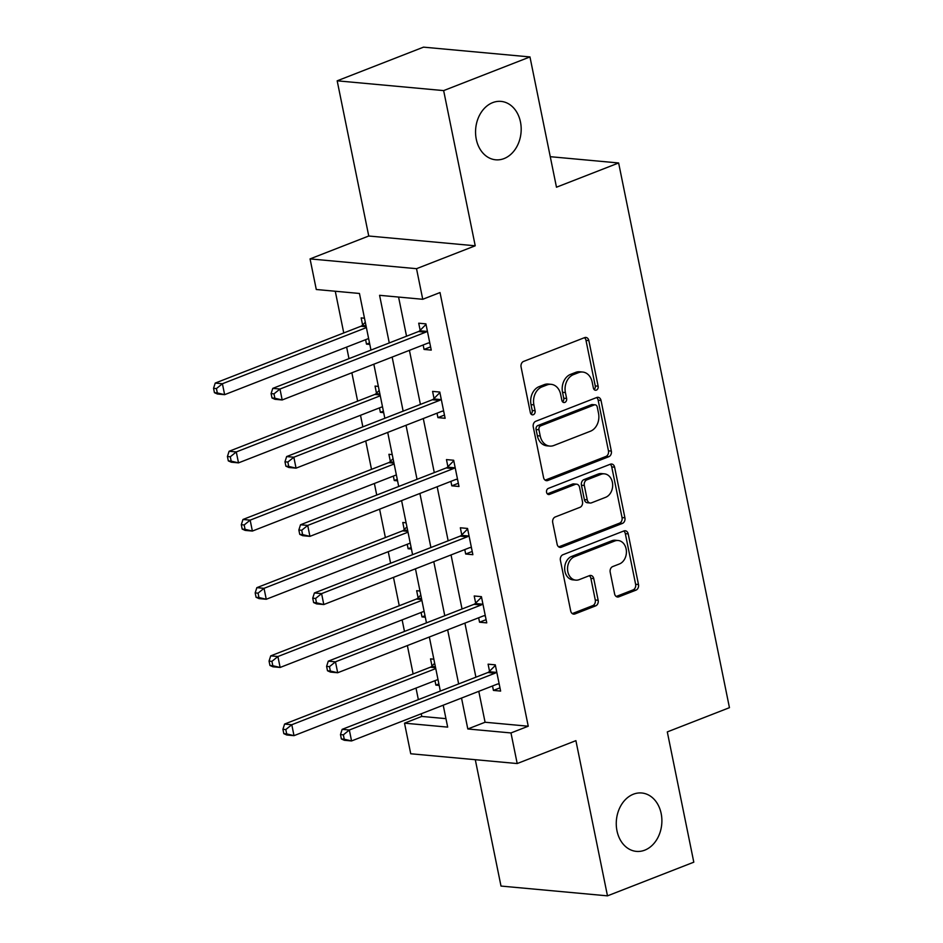 <?xml version="1.0" encoding="UTF-8"?>
<svg xmlns="http://www.w3.org/2000/svg" width="943" height="943" viewBox="0 0 943 943"><rect width="100%" height="100%" fill="white"/><g stroke="black" fill="none" stroke-linecap="round" stroke-linejoin="round"><path stroke-width="1.41" d="M596.377 390.119A3.147 2.44 95.3 0 0 598.133 386.194L588.856 340.6A4.503 3.489 95.3 0 0 585.886 337.441A4.503 3.489 95.3 0 0 584.601 337.629L523.589 361.417A4.503 3.489 95.3 0 0 521.078 367.027L530.355 412.621A3.147 2.44 95.3 0 0 532.43 414.837A3.147 2.44 95.3 0 0 533.337 414.708A3.147 2.44 95.3 0 0 535.094 410.771L533.891 404.877A14.393 11.175 95.3 0 1 541.942 386.913L547.034 384.933A14.393 11.175 95.3 0 1 551.136 384.331A14.393 11.175 95.3 0 1 560.672 394.433L561.875 400.327A3.147 2.44 95.3 0 0 563.949 402.543A3.147 2.44 95.3 0 0 564.857 402.413A3.147 2.44 95.3 0 0 566.613 398.476L565.411 392.583A14.393 11.175 95.3 0 1 573.462 374.619L578.554 372.638A14.393 11.175 95.3 0 1 582.656 372.037A14.393 11.175 95.3 0 1 592.192 382.139L593.395 388.044A3.147 2.44 95.3 0 0 595.469 390.249A3.147 2.44 95.3 0 0 596.377 390.119M594.09 389.506A3.147 2.44 95.3 0 0 595.257 385.923L585.98 340.329A4.503 3.489 95.3 0 0 584.401 337.7M531.05 414.095A3.147 2.44 95.3 0 0 532.217 410.511L531.015 404.606L533.891 404.877M562.57 401.801A3.147 2.44 95.3 0 0 563.737 398.217L562.535 392.312L565.411 392.583M633.39 794.206A29.327 22.762 95.3 0 0 616.309 825.514A29.327 22.762 95.3 0 0 636.395 851.388A29.327 22.762 95.3 0 0 644.764 850.162A29.327 22.762 95.3 0 0 661.845 818.866A29.327 22.762 95.3 0 0 641.759 792.992A29.327 22.762 95.3 0 0 633.39 794.206M492.682 102.622A29.327 22.762 95.3 0 0 475.602 133.918A29.327 22.762 95.3 0 0 495.688 159.803A29.327 22.762 95.3 0 0 504.069 158.577A29.327 22.762 95.3 0 0 521.137 127.281A29.327 22.762 95.3 0 0 501.051 101.396A29.327 22.762 95.3 0 0 492.682 102.622M614.6 593.866A4.503 3.489 95.3 0 0 617.571 597.013A4.503 3.489 95.3 0 0 618.856 596.825L635.971 590.153A4.503 3.489 95.3 0 0 638.494 584.542L628.191 533.903A4.503 3.489 95.3 0 0 625.209 530.756A4.503 3.489 95.3 0 0 623.924 530.944L562.924 554.732A4.503 3.489 95.3 0 0 560.401 560.342L570.704 610.981A4.503 3.489 95.3 0 0 573.686 614.129A4.503 3.489 95.3 0 0 574.971 613.94L595.646 605.877A4.503 3.489 95.3 0 0 598.157 600.267L593.748 578.601A4.503 3.489 95.3 0 0 590.778 575.442A4.503 3.489 95.3 0 0 589.493 575.631L579.238 579.627A12.035 9.336 95.3 0 1 575.796 580.134A12.035 9.336 95.3 0 1 567.556 569.513A12.035 9.336 95.3 0 1 574.57 556.676L614.73 541.011A12.035 9.336 95.3 0 1 618.16 540.504A12.035 9.336 95.3 0 1 626.4 551.125A12.035 9.336 95.3 0 1 619.398 563.973L612.702 566.578A4.503 3.489 95.3 0 0 610.192 572.189L614.6 593.866M478.785 691.325L485.079 722.244L528.245 726.216L510.976 732.947L517.2 763.547L410.735 753.763L404.512 723.163L447.677 727.124L443.21 705.199M529.966 56.934L443.646 90.599L337.181 80.815L423.501 47.15L529.966 56.934L556.476 187.209L618.632 162.974L729.446 707.674L667.302 731.909L693.8 862.185L607.481 895.85L575.902 740.656L517.2 763.547M337.181 80.815L368.748 236.009L475.225 245.793L443.646 90.599M475.225 245.793L416.523 268.684L422.747 299.285L379.581 295.312L389.27 342.934M528.245 726.216L440.016 292.554L422.747 299.285M608.824 456.707A4.503 3.489 95.3 0 0 611.335 451.096L601.033 400.457A4.503 3.489 95.3 0 0 598.062 397.298A4.503 3.489 95.3 0 0 596.778 397.486L535.765 421.273A4.503 3.489 95.3 0 0 533.255 426.896L543.557 477.523A4.503 3.489 95.3 0 0 546.527 480.682A4.503 3.489 95.3 0 0 547.812 480.494L608.824 456.707L605.948 456.436A4.503 3.489 95.3 0 0 608.459 450.825L598.157 400.197A4.503 3.489 95.3 0 0 596.577 397.569M614.612 467.186L624.914 517.813A4.503 3.489 95.3 0 1 622.404 523.424L561.391 547.223A4.503 3.489 95.3 0 1 560.107 547.411A4.503 3.489 95.3 0 1 557.124 544.252L552.716 522.587A4.503 3.489 95.3 0 1 555.238 516.964L579.98 507.322A4.503 3.489 95.3 0 0 582.491 501.711L579.568 487.331A4.503 3.489 95.3 0 0 576.597 484.172A4.503 3.489 95.3 0 0 575.313 484.36L549.545 494.403A3.147 2.44 95.3 0 1 548.649 494.545A3.147 2.44 95.3 0 1 546.492 491.763A3.147 2.44 95.3 0 1 548.331 488.403L610.357 464.215A4.503 3.489 95.3 0 1 611.63 464.027A4.503 3.489 95.3 0 1 614.612 467.186L611.736 466.915L622.038 517.554L624.914 517.813M475.296 759.693L501.004 886.066L607.481 895.85M618.632 162.974L550.264 156.691M398.571 297.057L406.539 336.203M409.415 350.348L420.413 404.406M423.289 418.539L434.287 472.596M437.163 486.741L448.161 540.799M451.037 554.932L462.035 608.989M464.911 623.134L475.909 677.192M423.148 344.985L424.055 349.429L431.246 350.089L425.906 323.862L418.716 323.201L420.154 330.274M437.022 413.187L437.929 417.619L445.12 418.279L439.792 392.052L432.589 391.392L434.028 398.465M450.895 481.378L451.803 485.822L458.993 486.482L453.666 460.255L446.463 459.595L447.901 466.667M464.781 549.58L465.677 554.012L472.867 554.684L467.539 528.445L460.337 527.785L461.787 534.87M478.655 617.771L479.551 622.215L486.753 622.875L481.413 596.648L474.211 595.988L475.661 603.06M492.529 685.974L493.425 690.406L500.627 691.078L495.287 664.839L488.097 664.178L489.535 671.263M335.272 291.246L343.759 332.95M346.635 347.095L348.981 358.646M351.857 372.791L357.633 401.152M360.509 415.285L362.855 426.849M365.731 440.982L371.507 469.343M374.383 483.488L376.728 495.04M379.605 509.185L385.381 537.545M388.257 551.69L390.602 563.242M393.479 577.375L399.254 605.736M402.131 619.881L404.476 631.433M407.364 645.578L413.128 673.939M416.004 688.084L418.362 699.635M421.238 713.768L421.769 716.432L445.945 718.649M364.481 318.215L361.169 317.909L362.607 324.981M365.601 339.692L366.497 344.136L369.809 344.443M378.355 386.406L375.043 386.1L376.481 393.184M379.475 407.895L380.383 412.339L383.695 412.633M392.229 454.609L388.917 454.302L390.355 461.375M393.349 476.097L394.257 480.529L397.569 480.836M406.103 522.799L402.791 522.493L404.229 529.577M407.223 544.288L408.13 548.732L411.443 549.026M419.977 591.002L416.665 590.695L418.103 597.768M421.097 612.49L422.004 616.922L425.317 617.229M433.851 659.192L430.538 658.886L431.977 665.97M434.971 680.681L435.878 685.125L439.19 685.42M421.769 716.432L404.512 723.163M370.964 350.077L359.448 293.462L316.282 289.501L310.058 258.901L416.523 268.684M368.748 236.009L310.058 258.901M461.528 698.068L467.811 728.974L510.976 732.947M392.147 357.079L403.144 411.136M406.02 425.269L417.03 479.327M419.906 493.472L430.904 547.529M433.78 561.663L444.778 615.72M447.654 629.865L458.652 683.923M440.334 691.066L429.336 637.008M426.46 622.863L415.462 568.806M412.586 554.673L401.588 500.615M398.712 486.47L387.714 432.413M384.838 418.279L373.841 364.222M485.079 722.244L467.811 728.974M366.497 344.136L369.515 342.957M424.055 349.429L430.597 346.871M437.929 417.619L444.471 415.073M380.383 412.339L383.388 411.16M451.803 485.822L458.345 483.264M394.257 480.529L397.262 479.35M465.677 554.012L472.219 551.466M408.13 548.732L411.136 547.553M479.551 622.215L486.093 619.669M422.004 616.922L425.01 615.755M493.425 690.406L499.967 687.86M435.878 685.125L438.884 683.946M582.656 372.037L579.78 371.778A14.393 11.175 95.3 0 0 575.678 372.379L578.554 372.638M562.535 392.312A14.393 11.175 95.3 0 1 570.586 374.359L575.678 372.379M551.136 384.331L548.26 384.06A14.393 11.175 95.3 0 0 544.158 384.661L547.034 384.933M531.015 404.606A14.393 11.175 95.3 0 1 539.066 386.654L544.158 384.661M545.137 480.152L605.948 456.436M597.249 407.022A3.147 2.44 95.3 0 0 595.174 404.818A3.147 2.44 95.3 0 0 594.267 404.948L540.716 425.835A3.147 2.44 95.3 0 0 538.96 429.76L540.221 435.984A14.393 11.175 95.3 0 0 549.757 446.086A14.393 11.175 95.3 0 0 553.859 445.485L590.471 431.21A14.393 11.175 95.3 0 0 598.522 413.246L597.249 407.022M595.174 404.818L592.287 404.559A3.147 2.44 95.3 0 0 591.391 404.688L594.267 404.948M549.757 446.086L546.869 445.815A14.393 11.175 95.3 0 1 537.345 435.713L536.084 429.501A3.147 2.44 95.3 0 1 537.84 425.564L591.391 404.688M558.716 546.881L619.516 523.165A4.503 3.489 95.3 0 0 622.038 517.554M576.597 484.172L573.721 483.912A4.503 3.489 95.3 0 0 572.436 484.101L547.341 493.884M605.654 497.303A12.035 9.336 95.3 0 0 612.655 484.466A12.035 9.336 95.3 0 0 604.416 473.846A12.035 9.336 95.3 0 0 600.986 474.353L586.829 479.869A4.503 3.489 95.3 0 0 584.318 485.48L587.241 499.861A4.503 3.489 95.3 0 0 590.212 503.02A4.503 3.489 95.3 0 0 591.497 502.831L605.654 497.303M604.416 473.846L601.54 473.586A12.035 9.336 95.3 0 0 598.11 474.081L600.986 474.353M590.212 503.02L587.336 502.749A4.503 3.489 95.3 0 1 584.365 499.59L581.442 485.221A4.503 3.489 95.3 0 1 583.953 479.61L598.11 474.081M611.736 466.915A4.503 3.489 95.3 0 0 610.156 464.286M618.16 540.504L615.284 540.245A12.035 9.336 95.3 0 0 611.854 540.752L614.73 541.011M575.796 580.134L572.92 579.862A12.035 9.336 95.3 0 1 564.68 569.254A12.035 9.336 95.3 0 1 571.682 556.405L611.854 540.752M572.283 613.598L592.77 605.618A4.503 3.489 95.3 0 0 595.281 600.007L590.872 578.342A4.503 3.489 95.3 0 0 589.292 575.713M616.18 596.483L633.095 589.894A4.503 3.489 95.3 0 0 635.617 584.283L625.315 533.644A4.503 3.489 95.3 0 0 623.724 531.015M365.306 322.27L362.147 325.441A4.585 3.56 -84.7 0 1 360.921 326.254L215.216 383.082L222.407 383.742L224.634 394.669L368.607 338.525M366.391 327.598L222.407 383.742L216.43 388.575L213.554 388.304L214.438 392.677L217.314 392.948L216.43 388.575M217.314 392.948L224.634 394.669L217.432 394.009L214.438 392.677M213.554 388.304L215.216 383.082M425.67 332.207L418.48 331.547L272.763 388.375L279.965 389.035L425.67 332.207A4.585 3.56 95.3 0 0 426.896 331.394L427.356 330.934M273.977 393.868L279.965 389.035L282.181 399.962L274.991 399.302L271.997 397.97L274.873 398.229L273.977 393.868L271.101 393.596L271.997 397.97M429.808 343.016L429.254 342.946A4.585 3.56 95.3 0 0 429.206 342.946A4.585 3.56 95.3 0 0 427.898 343.134L282.181 399.962L274.873 398.229M418.48 331.547A4.585 3.56 95.3 0 0 419.706 330.734L426.024 324.392M429.831 343.134L428.44 342.981M272.763 388.375L271.101 393.596M379.18 390.473L376.021 393.632A4.585 3.56 -84.7 0 1 374.807 394.457L229.09 451.273L236.28 451.933L238.508 462.872L382.481 406.716M380.265 395.789L236.28 451.933L230.304 456.766L227.428 456.506L228.312 460.879L231.188 461.139L230.304 456.766M231.188 461.139L238.508 462.872L231.318 462.2L228.312 460.879M227.428 456.506L229.09 451.273M393.054 458.663L389.907 461.834A4.585 3.56 -84.7 0 1 388.681 462.648L242.964 519.475L250.154 520.135L252.382 531.062L396.355 474.918M394.139 463.991L250.154 520.135L244.178 524.968L241.302 524.697L242.186 529.07L245.062 529.341L244.178 524.968M245.062 529.341L252.382 531.062L245.192 530.402L242.186 529.07M241.302 524.697L242.964 519.475M439.544 400.41L432.354 399.749L286.637 456.565L293.839 457.225L439.544 400.41A4.585 3.56 95.3 0 0 440.77 399.584L441.23 399.137M287.851 462.058L293.839 457.225L296.055 468.152L288.864 467.492L285.87 466.16L288.747 466.431L287.851 462.058L284.975 461.799L285.87 466.16M443.681 411.207L443.127 411.148A4.585 3.56 95.3 0 0 443.08 411.148A4.585 3.56 95.3 0 0 441.772 411.337L296.055 468.152L288.747 466.431M432.354 399.749A4.585 3.56 95.3 0 0 433.58 398.924L439.898 392.583M443.705 411.325L442.314 411.183M286.637 456.565L284.975 461.799M453.418 468.6L446.228 467.94L300.511 524.768L307.713 525.428L453.418 468.6A4.585 3.56 95.3 0 0 454.644 467.787L455.104 467.327M301.725 530.261L307.713 525.428L309.929 536.355L302.738 535.695L299.744 534.363L302.62 534.622L301.725 530.261L298.848 529.99L299.744 534.363M457.555 479.409L457.001 479.35A4.585 3.56 95.3 0 0 456.954 479.339A4.585 3.56 95.3 0 0 455.646 479.527L309.929 536.355L302.62 534.622M446.228 467.94A4.585 3.56 95.3 0 0 447.454 467.127L453.772 460.785M457.579 479.527L456.188 479.374M300.511 524.768L298.848 529.99M406.928 526.866L403.781 530.025A4.585 3.56 -84.7 0 1 402.555 530.85L256.838 587.666L264.028 588.326L266.256 599.265L410.24 543.109M408.013 532.182L264.028 588.326L258.052 593.159L255.176 592.899L256.06 597.273L258.948 597.532L258.052 593.159M258.948 597.532L266.256 599.265L259.066 598.605L256.06 597.273M255.176 592.899L256.838 587.666M420.802 595.057L417.655 598.227A4.585 3.56 -84.7 0 1 416.429 599.041L270.712 655.868L277.902 656.528L280.13 667.455L424.114 611.312M421.886 600.385L277.902 656.528L271.926 661.361L269.05 661.09L269.946 665.463L272.822 665.734L271.926 661.361M272.822 665.734L280.13 667.455L272.94 666.795L269.946 665.463M269.05 661.09L270.712 655.868M434.676 663.259L431.529 666.418A4.585 3.56 -84.7 0 1 430.303 667.243L284.586 724.059L291.788 724.731L294.004 735.658L437.988 679.514M435.76 668.575L291.788 724.731L285.8 729.552L282.924 729.293L283.819 733.666L286.696 733.925L285.8 729.552M286.696 733.925L294.004 735.658L286.813 734.998L283.819 733.666M282.924 729.293L284.586 724.059M467.292 536.803L460.101 536.143L314.396 592.958L321.587 593.619L467.292 536.803A4.585 3.56 95.3 0 0 468.518 535.978L468.977 535.53M315.61 598.451L321.587 593.619L323.803 604.546L316.612 603.885L313.618 602.565L316.494 602.825L315.61 598.451L312.722 598.192L313.618 602.565M471.429 547.6L470.875 547.541A4.585 3.56 95.3 0 0 470.828 547.541A4.585 3.56 95.3 0 0 469.52 547.73L323.803 604.546L316.494 602.825M460.101 536.143A4.585 3.56 95.3 0 0 461.327 535.318L467.645 528.976M471.453 547.718L470.074 547.577M314.396 592.958L312.722 598.192M481.178 604.993L473.975 604.333L328.27 661.161L335.46 661.821L481.178 604.993A4.585 3.56 95.3 0 0 482.392 604.18L482.851 603.72M329.484 666.654L335.46 661.821L337.688 672.748L330.486 672.088L327.492 670.756L330.368 671.027L329.484 666.654L326.596 666.383L327.492 670.756M485.303 615.803L484.749 615.744A4.585 3.56 95.3 0 0 484.702 615.732A4.585 3.56 95.3 0 0 483.394 615.92L337.688 672.748L330.368 671.027M473.975 604.333A4.585 3.56 95.3 0 0 475.201 603.52L481.519 597.178M485.327 615.92L483.948 615.767M328.27 661.161L326.596 666.383M495.051 673.196L487.849 672.536L342.144 729.352L349.334 730.012L495.051 673.196A4.585 3.56 95.3 0 0 496.266 672.371L496.725 671.923M343.358 734.845L349.334 730.012L351.562 740.95L344.36 740.279L341.366 738.958L344.242 739.218L343.358 734.845L340.482 734.585L341.366 738.958M499.177 683.993L498.623 683.934A4.585 3.56 95.3 0 0 498.576 683.934A4.585 3.56 95.3 0 0 497.267 684.123L351.562 740.95L344.242 739.218M487.849 672.536A4.585 3.56 95.3 0 0 489.075 671.711L495.393 665.381M499.212 684.111L497.821 683.97M342.144 729.352L340.482 734.585M595.257 385.923L598.133 386.194M532.217 410.511L535.094 410.771M563.737 398.217L566.613 398.476M570.586 374.359L573.462 374.619M539.066 386.654L541.942 386.913M585.98 340.329L588.856 340.6M545.302 480.258L547.812 480.494M598.157 400.197L601.033 400.457M608.459 450.825L611.335 451.096M537.84 425.564L540.716 425.835M536.084 429.501L538.96 429.76M537.345 435.713L540.221 435.984M619.516 523.165L622.404 523.424M558.881 546.987L561.391 547.223M572.436 484.101L575.313 484.36M547.789 494.25L549.545 494.403M583.953 479.61L586.829 479.869M581.442 485.221L584.318 485.48M584.365 499.59L587.241 499.861M571.682 556.405L574.57 556.676M590.872 578.342L593.748 578.601M595.281 600.007L598.157 600.267M592.77 605.618L595.646 605.877M572.448 613.716L574.971 613.94M625.315 533.644L628.191 533.903M635.617 584.283L638.494 584.542M633.095 589.894L635.971 590.153M616.345 596.601L618.856 596.825M362.147 325.441L366.025 325.795M360.921 326.254L366.214 326.738M426.896 331.394L419.706 330.734M376.021 393.632L379.899 393.985M374.807 394.457L380.088 394.94M389.907 461.834L393.773 462.188M388.681 462.648L393.962 463.131M440.77 399.584L433.58 398.924M454.644 467.787L447.454 467.127M403.781 530.025L407.647 530.39M402.555 530.85L407.836 531.333M417.655 598.227L421.521 598.581M416.429 599.041L421.71 599.536M431.529 666.418L435.395 666.784M430.303 667.243L435.583 667.727M468.518 535.978L461.327 535.318M482.392 604.18L475.201 603.52M496.266 672.371L489.075 671.711"/></g></svg>
